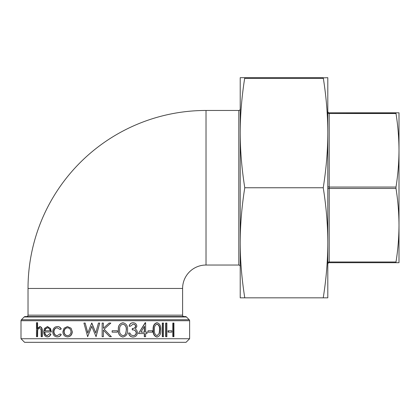 <?xml version="1.0" encoding="UTF-8"?>
<svg xmlns="http://www.w3.org/2000/svg" width="420" height="420" viewBox="0 0 420 420"><rect width="100%" height="100%" fill="white"/><g stroke="black" fill="none" stroke-linecap="round" stroke-linejoin="round"><path stroke-width="0.63" d="M206.021 265.036A23.42 23.42 0 0 0 182.6 288.456L28.025 288.456A177.991 177.991 0 0 1 206.021 110.465L206.021 265.036L238.807 265.036A1.407 1.407 0 0 1 240.214 266.443M323.3 77.863L327.805 77.679L327.805 132.715C327.779 115.211 326.293 97.099 323.348 78.377L323.348 77.679L244.666 77.679L244.666 78.377C241.721 97.099 240.24 115.211 240.214 132.715L240.214 77.679L244.666 77.679M327.805 279.557L327.805 242.786L327.805 279.557M240.214 282.744L240.214 287.054M24.591 342.321L186.034 342.321L189.625 338.73L21 338.73L24.591 342.321M396.002 261.991L329.207 261.991L329.207 262.694A1.407 1.407 0 0 0 327.805 264.101A1.407 1.407 0 0 1 329.207 262.694L396.002 262.694L396.002 261.991C397.95 249.732 398.947 237.473 399 225.225C398.947 212.972 397.95 200.718 396.002 188.454L396.002 187.047C397.95 174.788 398.947 162.529 399 150.281C398.947 138.028 397.95 125.774 396.002 113.51L396.002 112.807L329.207 112.807L395.95 112.996M327.805 111.4A1.407 1.407 0 0 0 329.207 112.807L329.207 113.51A1.407 0.704 0 0 1 328.214 113.305A1.407 0.704 0 0 1 327.805 112.807M240.214 109.058A1.407 1.407 0 0 1 238.807 110.465L238.807 265.036M182.6 288.456L182.6 315.157L28.025 315.157L28.025 288.456M26.623 316.559A1.407 1.407 0 0 0 28.025 315.157M184.002 316.559A1.407 1.407 0 0 1 182.6 315.157M24.182 316.974A1.407 1.407 0 0 1 25.174 316.559L185.451 316.559A1.407 1.407 0 0 1 186.443 316.974L189.215 319.741L21.41 319.741L24.182 316.974L186.443 316.974M21 338.73L21 320.733A1.407 1.407 0 0 1 21.41 319.741M21 320.733L189.625 320.733A1.407 1.407 0 0 0 189.215 319.741M189.625 320.733L189.625 338.73M172.83 336.704L172.83 323.069L173.208 323.069L173.208 336.704L172.83 336.704M168.068 332.157L168.068 330.76L168.42 330.76L168.42 332.157L168.068 332.157M165.679 336.704L165.679 323.069L166.016 323.069L166.016 336.704L165.679 336.704M162.293 336.704L162.293 323.069L162.614 323.069L162.614 336.704L162.293 336.704M156.823 337.05C154.072 336.168 152.843 333.779 153.143 329.894C152.838 326.004 154.066 323.615 156.823 322.723L157.112 322.723C159.831 323.594 161.049 325.983 160.776 329.894C161.054 333.784 159.836 336.173 157.112 337.05L156.823 337.05M147.835 332.157L148.071 330.76L147.835 332.157M146.774 332.157L145.619 332.157L145.619 322.723L145.178 322.723L138.474 333.559L145.399 322.723M146.774 333.559L145.619 333.559L145.619 336.704L144.317 336.704L144.317 333.559M128.73 333.034L129.911 333.034L130.935 334.919L133.108 335.654C134.999 335.627 136.091 334.667 136.379 332.771C135.928 330.703 134.605 329.742 132.421 329.889L132.421 328.487C134.174 328.587 135.272 327.847 135.728 326.256C135.46 324.839 134.594 324.125 133.135 324.119L130.415 326.214L129.103 326.214C129.607 324.035 130.893 322.87 132.967 322.723L133.119 322.723C135.319 322.844 136.568 324.019 136.873 326.261L135.382 329.065L136.763 330.23L137.524 332.651C137.225 335.423 135.744 336.893 133.088 337.05L132.935 337.05C130.505 336.908 129.061 335.57 128.599 333.034L128.73 333.034C129.203 335.58 130.651 336.919 133.088 337.05M132.956 335.654C134.836 335.627 135.917 334.667 136.211 332.771C135.76 330.703 134.447 329.742 132.269 329.889L132.269 328.487C134.012 328.592 135.109 327.847 135.56 326.256C135.292 324.839 134.431 324.125 132.983 324.119M122.85 337.05C119.485 336.168 117.989 333.779 118.367 329.894C117.983 326.004 119.474 323.615 122.85 322.723L122.945 322.723C126.341 323.594 127.874 325.983 127.544 329.894C127.88 333.784 126.347 336.173 122.945 337.05L122.85 337.05M112.119 332.157L112.161 330.76L112.119 332.157M105.31 326.503L109.09 323.069L103.378 328.262L103.378 323.069L103.388 328.251M109.09 323.069L110.843 323.069L104.118 329.185L111.368 336.704L109.709 336.704L103.378 330.125L103.378 336.704L103.388 330.136M95.807 332.997L91.697 323.069L87.775 333.065L85.16 323.069L87.874 333.065M91.875 323.069L95.755 332.997L98.438 323.069L99.724 323.069L96.064 336.704L91.749 326.277L87.649 336.704L91.828 326.277M71.059 328.209L72.314 331.748C72.03 334.903 70.471 336.614 67.636 336.877L67.426 336.877C64.617 336.614 63.095 334.908 62.858 331.748L64.055 328.214L67.426 326.566L71.059 328.209L72.314 331.748M57.393 327.789C55.325 327.92 54.175 329.222 53.949 331.695C54.17 334.199 55.319 335.517 57.398 335.654M53.666 331.695C53.886 334.199 55.041 335.517 57.136 335.654L60.17 333.905L61.294 334.577C60.312 336.131 59.01 336.898 57.383 336.877L57.12 336.877C54.443 336.698 52.967 335.008 52.694 331.805C52.962 328.508 54.463 326.76 57.204 326.566L57.466 326.566C59.084 326.55 60.354 327.332 61.294 328.902L60.17 329.537L57.125 327.789C55.046 327.92 53.891 329.222 53.666 331.695L53.949 331.695M50.957 334.126C50.185 335.947 49.04 336.866 47.518 336.877L47.198 336.877C44.956 336.614 43.769 334.903 43.633 331.748L44.431 328.424L47.544 326.566L50.526 328.524L51.355 331.984L44.483 331.984C44.604 334.236 45.47 335.459 47.087 335.654L49.823 333.559L50.652 334.126C49.88 335.947 48.73 336.866 47.198 336.877M44.819 331.984C44.94 334.236 45.801 335.459 47.407 335.654M39.543 326.566C41.318 326.991 42.126 328.671 41.974 331.616L42.32 331.616C42.478 328.671 41.675 326.991 39.91 326.566L37.207 328.624L37.207 322.723L37.585 322.723L37.585 327.91M42.32 331.616L42.32 336.704L41.16 336.704L41.071 329.747L39.407 327.789C38.335 327.91 37.637 328.786 37.322 330.425L37.695 330.425L37.585 336.704L36.482 336.704L36.482 322.723L37.207 322.723M39.774 327.789C38.703 327.91 38.015 328.786 37.695 330.425M327.805 297.827L323.243 297.827C326.256 278.833 327.779 260.489 327.805 242.786L327.805 297.827M244.776 297.827L240.214 297.827L240.214 132.715C240.24 150.412 241.757 168.756 244.776 187.751C241.757 206.745 240.24 225.089 240.214 242.786C240.24 260.489 241.757 278.833 244.776 297.827L323.243 297.827M396.002 112.807L399 112.807L399 262.694L396.002 262.694M323.243 187.751C326.256 168.756 327.779 150.412 327.805 132.715L327.805 242.786C327.779 225.089 326.256 206.745 323.243 187.751L244.776 187.751M41.974 331.616L41.974 336.704M37.322 330.425L37.207 336.704M47.218 326.566L50.526 328.524M50.221 328.524L51.056 331.984M49.823 333.559L50.652 334.126M47.266 327.789L45.413 328.724L44.573 330.76L50.117 330.76C49.691 328.855 48.741 327.863 47.266 327.789M47.586 327.789L45.743 328.724L44.909 330.76L50.117 330.76M45.413 328.724L45.743 328.724M60.17 333.905L61.294 334.577M61.047 334.577C60.065 336.131 58.758 336.898 57.12 336.877M57.204 326.566C58.826 326.55 60.107 327.332 61.047 328.902L61.294 328.902M61.047 328.902L60.17 329.537M72.13 331.748C71.846 334.903 70.282 336.609 67.426 336.877M67.426 326.566L70.87 328.209M63.929 331.758C64.113 334.157 65.279 335.459 67.426 335.654C69.594 335.454 70.786 334.157 71.001 331.758C70.786 329.348 69.594 328.025 67.426 327.789C65.279 328.031 64.113 329.354 63.929 331.758L64.155 331.758C64.339 334.157 65.499 335.454 67.63 335.654M67.63 327.789C65.499 328.031 64.339 329.354 64.155 331.758M99.692 323.069L96.012 336.704M87.649 336.704L83.927 323.069L85.16 323.069M105.31 328.099L104.113 329.185L105.31 330.43M109.736 336.704L105.31 332.125M103.378 336.704L102.149 336.704L102.149 323.069L103.378 323.069M112.161 330.76L117.395 330.76L117.395 332.157L112.161 332.157M122.945 337.05C119.558 336.157 118.057 333.769 118.44 329.894L118.367 329.894M118.44 329.894C118.052 326.009 119.553 323.615 122.945 322.723M122.987 335.654C124.43 335.522 125.386 334.745 125.853 333.312L126.357 329.889C126.662 326.87 125.538 324.944 122.987 324.119C120.409 324.917 119.296 326.839 119.653 329.889C119.285 332.923 120.398 334.845 122.987 335.654M122.887 335.654C124.325 335.528 125.276 334.745 125.738 333.312L125.853 333.312M125.738 333.312L126.357 329.889M126.242 329.889C126.541 326.865 125.423 324.938 122.887 324.119M129.234 326.214C129.738 324.035 131.035 322.87 133.119 322.723M145.619 333.559L147 333.559L147 332.157L145.619 332.157M144.532 336.704L144.532 333.559L138.658 333.559M144.532 332.157L144.532 326.24L140.863 332.157L144.532 332.157M140.863 332.157L144.317 332.157L144.317 326.592M148.071 330.76L152.539 330.76L152.539 332.157L148.071 332.157M157.112 337.05C154.34 336.157 153.106 333.769 153.41 329.894L153.143 329.894M153.41 329.894C153.101 326.009 154.334 323.615 157.112 322.723M157.143 335.654L159.437 333.312L159.836 329.889C160.088 326.87 159.191 324.944 157.143 324.119C155.038 324.917 154.13 326.839 154.418 329.889C154.124 332.923 155.032 334.845 157.143 335.654M157.012 335.643L159.437 333.312M159.138 333.312L159.537 329.889L159.836 329.889M159.537 329.889C159.784 326.865 158.891 324.938 156.859 324.119M162.614 323.069L163.511 323.069L163.511 336.704L162.614 336.704M166.016 323.069L166.871 323.069L166.871 336.704L166.016 336.704M168.42 330.76L171.817 330.76L171.817 332.157L168.42 332.157M173.208 323.069L173.938 323.069L173.938 336.704L173.208 336.704M327.805 186.344A1.407 0.704 180 0 0 328.214 186.842A1.407 0.704 180 0 0 329.207 187.047L329.207 188.454A1.407 0.704 0 0 0 328.214 188.659A1.407 0.704 0 0 0 327.805 189.158M396.002 187.047L329.207 187.047L329.207 113.51L396.002 113.51M327.805 262.694A1.407 0.704 180 0 1 328.214 262.201A1.407 0.704 180 0 1 329.207 261.991L329.207 188.454L396.002 188.454M244.666 78.377L323.348 78.377M37.207 333.102L37.585 333.102M206.021 110.465L238.807 110.465"/></g></svg>
